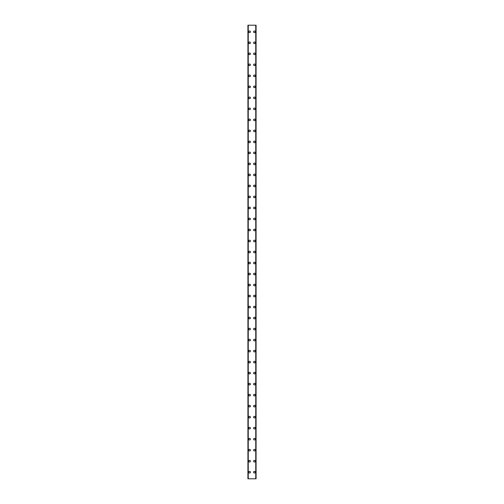 <?xml version="1.0" encoding="UTF-8"?>
<svg xmlns="http://www.w3.org/2000/svg" width="504" height="504" viewBox="0 0 504 504"><rect width="100%" height="100%" fill="white"/><g stroke="black" fill="none" stroke-linecap="round" stroke-linejoin="round"><path stroke-width="0.76" d="M248.749 472.191A0.825 0.825 0 0 1 249.581 471.366A0.825 0.825 0 0 1 250.406 472.191A0.825 0.825 0 0 1 249.581 473.023A0.825 0.825 0 0 1 248.749 472.191M248.749 461.185A0.825 0.825 0 0 1 249.581 460.36A0.825 0.825 0 0 1 250.406 461.185A0.825 0.825 0 0 1 249.581 462.011A0.825 0.825 0 0 1 248.749 461.185M248.749 450.173A0.825 0.825 0 0 1 249.581 449.348A0.825 0.825 0 0 1 250.406 450.173A0.825 0.825 0 0 1 249.581 450.998A0.825 0.825 0 0 1 248.749 450.173M248.749 439.167A0.825 0.825 0 0 1 249.581 438.341A0.825 0.825 0 0 1 250.406 439.167A0.825 0.825 0 0 1 249.581 439.992A0.825 0.825 0 0 1 248.749 439.167M248.749 428.154A0.825 0.825 0 0 1 249.581 427.329A0.825 0.825 0 0 1 250.406 428.154A0.825 0.825 0 0 1 249.581 428.98A0.825 0.825 0 0 1 248.749 428.154M248.749 417.148A0.825 0.825 0 0 1 249.581 416.323A0.825 0.825 0 0 1 250.406 417.148A0.825 0.825 0 0 1 249.581 417.974A0.825 0.825 0 0 1 248.749 417.148M248.749 406.136A0.825 0.825 0 0 1 249.581 405.31A0.825 0.825 0 0 1 250.406 406.136A0.825 0.825 0 0 1 249.581 406.961A0.825 0.825 0 0 1 248.749 406.136M248.749 395.123A0.825 0.825 0 0 1 249.581 394.298A0.825 0.825 0 0 1 250.406 395.123A0.825 0.825 0 0 1 249.581 395.955A0.825 0.825 0 0 1 248.749 395.123M248.749 384.117A0.825 0.825 0 0 1 249.581 383.292A0.825 0.825 0 0 1 250.406 384.117A0.825 0.825 0 0 1 249.581 384.943A0.825 0.825 0 0 1 248.749 384.117M248.749 373.105A0.825 0.825 0 0 1 249.581 372.28A0.825 0.825 0 0 1 250.406 373.105A0.825 0.825 0 0 1 249.581 373.93A0.825 0.825 0 0 1 248.749 373.105M248.749 362.099A0.825 0.825 0 0 1 249.581 361.274A0.825 0.825 0 0 1 250.406 362.099A0.825 0.825 0 0 1 249.581 362.924A0.825 0.825 0 0 1 248.749 362.099M248.749 351.086A0.825 0.825 0 0 1 249.581 350.261A0.825 0.825 0 0 1 250.406 351.086A0.825 0.825 0 0 1 249.581 351.912A0.825 0.825 0 0 1 248.749 351.086M248.749 340.08A0.825 0.825 0 0 1 249.581 339.255A0.825 0.825 0 0 1 250.406 340.08A0.825 0.825 0 0 1 249.581 340.906A0.825 0.825 0 0 1 248.749 340.08M248.749 329.068A0.825 0.825 0 0 1 249.581 328.243A0.825 0.825 0 0 1 250.406 329.068A0.825 0.825 0 0 1 249.581 329.893A0.825 0.825 0 0 1 248.749 329.068M248.749 318.055A0.825 0.825 0 0 1 249.581 317.23A0.825 0.825 0 0 1 250.406 318.055A0.825 0.825 0 0 1 249.581 318.887A0.825 0.825 0 0 1 248.749 318.055M248.749 307.049A0.825 0.825 0 0 1 249.581 306.224A0.825 0.825 0 0 1 250.406 307.049A0.825 0.825 0 0 1 249.581 307.875A0.825 0.825 0 0 1 248.749 307.049M248.749 296.037A0.825 0.825 0 0 1 249.581 295.212A0.825 0.825 0 0 1 250.406 296.037A0.825 0.825 0 0 1 249.581 296.862A0.825 0.825 0 0 1 248.749 296.037M248.749 285.031A0.825 0.825 0 0 1 249.581 284.206A0.825 0.825 0 0 1 250.406 285.031A0.825 0.825 0 0 1 249.581 285.856A0.825 0.825 0 0 1 248.749 285.031M248.749 274.019A0.825 0.825 0 0 1 249.581 273.193A0.825 0.825 0 0 1 250.406 274.019A0.825 0.825 0 0 1 249.581 274.844A0.825 0.825 0 0 1 248.749 274.019M248.749 263.012A0.825 0.825 0 0 1 249.581 262.187A0.825 0.825 0 0 1 250.406 263.012A0.825 0.825 0 0 1 249.581 263.838A0.825 0.825 0 0 1 248.749 263.012M248.749 252A0.825 0.825 0 0 1 249.581 251.175A0.825 0.825 0 0 1 250.406 252A0.825 0.825 0 0 1 249.581 252.825A0.825 0.825 0 0 1 248.749 252M248.749 240.988A0.825 0.825 0 0 1 249.581 240.162A0.825 0.825 0 0 1 250.406 240.988A0.825 0.825 0 0 1 249.581 241.813A0.825 0.825 0 0 1 248.749 240.988M248.749 229.982A0.825 0.825 0 0 1 249.581 229.156A0.825 0.825 0 0 1 250.406 229.982A0.825 0.825 0 0 1 249.581 230.807A0.825 0.825 0 0 1 248.749 229.982M248.749 218.969A0.825 0.825 0 0 1 249.581 218.144A0.825 0.825 0 0 1 250.406 218.969A0.825 0.825 0 0 1 249.581 219.794A0.825 0.825 0 0 1 248.749 218.969M248.749 207.963A0.825 0.825 0 0 1 249.581 207.138A0.825 0.825 0 0 1 250.406 207.963A0.825 0.825 0 0 1 249.581 208.788A0.825 0.825 0 0 1 248.749 207.963M248.749 196.951A0.825 0.825 0 0 1 249.581 196.125A0.825 0.825 0 0 1 250.406 196.951A0.825 0.825 0 0 1 249.581 197.776A0.825 0.825 0 0 1 248.749 196.951M248.749 185.944A0.825 0.825 0 0 1 249.581 185.113A0.825 0.825 0 0 1 250.406 185.944A0.825 0.825 0 0 1 249.581 186.77A0.825 0.825 0 0 1 248.749 185.944M248.749 174.932A0.825 0.825 0 0 1 249.581 174.107A0.825 0.825 0 0 1 250.406 174.932A0.825 0.825 0 0 1 249.581 175.757A0.825 0.825 0 0 1 248.749 174.932M248.749 163.92A0.825 0.825 0 0 1 249.581 163.094A0.825 0.825 0 0 1 250.406 163.92A0.825 0.825 0 0 1 249.581 164.745A0.825 0.825 0 0 1 248.749 163.92M248.749 152.914A0.825 0.825 0 0 1 249.581 152.088A0.825 0.825 0 0 1 250.406 152.914A0.825 0.825 0 0 1 249.581 153.739A0.825 0.825 0 0 1 248.749 152.914M248.749 141.901A0.825 0.825 0 0 1 249.581 141.076A0.825 0.825 0 0 1 250.406 141.901A0.825 0.825 0 0 1 249.581 142.727A0.825 0.825 0 0 1 248.749 141.901M248.749 130.895A0.825 0.825 0 0 1 249.581 130.07A0.825 0.825 0 0 1 250.406 130.895A0.825 0.825 0 0 1 249.581 131.72A0.825 0.825 0 0 1 248.749 130.895M248.749 119.883A0.825 0.825 0 0 1 249.581 119.057A0.825 0.825 0 0 1 250.406 119.883A0.825 0.825 0 0 1 249.581 120.708A0.825 0.825 0 0 1 248.749 119.883M248.749 108.877A0.825 0.825 0 0 1 249.581 108.045A0.825 0.825 0 0 1 250.406 108.877A0.825 0.825 0 0 1 249.581 109.702A0.825 0.825 0 0 1 248.749 108.877M248.749 97.864A0.825 0.825 0 0 1 249.581 97.039A0.825 0.825 0 0 1 250.406 97.864A0.825 0.825 0 0 1 249.581 98.69A0.825 0.825 0 0 1 248.749 97.864M248.749 86.852A0.825 0.825 0 0 1 249.581 86.027A0.825 0.825 0 0 1 250.406 86.852A0.825 0.825 0 0 1 249.581 87.677A0.825 0.825 0 0 1 248.749 86.852M248.749 75.846A0.825 0.825 0 0 1 249.581 75.02A0.825 0.825 0 0 1 250.406 75.846A0.825 0.825 0 0 1 249.581 76.671A0.825 0.825 0 0 1 248.749 75.846M248.749 64.833A0.825 0.825 0 0 1 249.581 64.008A0.825 0.825 0 0 1 250.406 64.833A0.825 0.825 0 0 1 249.581 65.659A0.825 0.825 0 0 1 248.749 64.833M248.749 53.827A0.825 0.825 0 0 1 249.581 53.002A0.825 0.825 0 0 1 250.406 53.827A0.825 0.825 0 0 1 249.581 54.653A0.825 0.825 0 0 1 248.749 53.827M248.749 42.815A0.825 0.825 0 0 1 249.581 41.99A0.825 0.825 0 0 1 250.406 42.815A0.825 0.825 0 0 1 249.581 43.64A0.825 0.825 0 0 1 248.749 42.815M248.749 31.809A0.825 0.825 0 0 1 249.581 30.977A0.825 0.825 0 0 1 250.406 31.809A0.825 0.825 0 0 1 249.581 32.634A0.825 0.825 0 0 1 248.749 31.809M253.594 472.191A0.825 0.825 0 0 1 254.419 471.366A0.825 0.825 0 0 1 255.251 472.191A0.825 0.825 0 0 1 254.419 473.023A0.825 0.825 0 0 1 253.594 472.191M253.594 461.185A0.825 0.825 0 0 1 254.419 460.36A0.825 0.825 0 0 1 255.251 461.185A0.825 0.825 0 0 1 254.419 462.011A0.825 0.825 0 0 1 253.594 461.185M253.594 450.173A0.825 0.825 0 0 1 254.419 449.348A0.825 0.825 0 0 1 255.251 450.173A0.825 0.825 0 0 1 254.419 450.998A0.825 0.825 0 0 1 253.594 450.173M253.594 439.167A0.825 0.825 0 0 1 254.419 438.341A0.825 0.825 0 0 1 255.251 439.167A0.825 0.825 0 0 1 254.419 439.992A0.825 0.825 0 0 1 253.594 439.167M253.594 428.154A0.825 0.825 0 0 1 254.419 427.329A0.825 0.825 0 0 1 255.251 428.154A0.825 0.825 0 0 1 254.419 428.98A0.825 0.825 0 0 1 253.594 428.154M253.594 417.148A0.825 0.825 0 0 1 254.419 416.323A0.825 0.825 0 0 1 255.251 417.148A0.825 0.825 0 0 1 254.419 417.974A0.825 0.825 0 0 1 253.594 417.148M253.594 406.136A0.825 0.825 0 0 1 254.419 405.31A0.825 0.825 0 0 1 255.251 406.136A0.825 0.825 0 0 1 254.419 406.961A0.825 0.825 0 0 1 253.594 406.136M253.594 395.123A0.825 0.825 0 0 1 254.419 394.298A0.825 0.825 0 0 1 255.251 395.123A0.825 0.825 0 0 1 254.419 395.955A0.825 0.825 0 0 1 253.594 395.123M253.594 384.117A0.825 0.825 0 0 1 254.419 383.292A0.825 0.825 0 0 1 255.251 384.117A0.825 0.825 0 0 1 254.419 384.943A0.825 0.825 0 0 1 253.594 384.117M253.594 373.105A0.825 0.825 0 0 1 254.419 372.28A0.825 0.825 0 0 1 255.251 373.105A0.825 0.825 0 0 1 254.419 373.93A0.825 0.825 0 0 1 253.594 373.105M253.594 362.099A0.825 0.825 0 0 1 254.419 361.274A0.825 0.825 0 0 1 255.251 362.099A0.825 0.825 0 0 1 254.419 362.924A0.825 0.825 0 0 1 253.594 362.099M253.594 351.086A0.825 0.825 0 0 1 254.419 350.261A0.825 0.825 0 0 1 255.251 351.086A0.825 0.825 0 0 1 254.419 351.912A0.825 0.825 0 0 1 253.594 351.086M253.594 340.08A0.825 0.825 0 0 1 254.419 339.255A0.825 0.825 0 0 1 255.251 340.08A0.825 0.825 0 0 1 254.419 340.906A0.825 0.825 0 0 1 253.594 340.08M253.594 329.068A0.825 0.825 0 0 1 254.419 328.243A0.825 0.825 0 0 1 255.251 329.068A0.825 0.825 0 0 1 254.419 329.893A0.825 0.825 0 0 1 253.594 329.068M253.594 318.055A0.825 0.825 0 0 1 254.419 317.23A0.825 0.825 0 0 1 255.251 318.055A0.825 0.825 0 0 1 254.419 318.887A0.825 0.825 0 0 1 253.594 318.055M253.594 307.049A0.825 0.825 0 0 1 254.419 306.224A0.825 0.825 0 0 1 255.251 307.049A0.825 0.825 0 0 1 254.419 307.875A0.825 0.825 0 0 1 253.594 307.049M253.594 296.037A0.825 0.825 0 0 1 254.419 295.212A0.825 0.825 0 0 1 255.251 296.037A0.825 0.825 0 0 1 254.419 296.862A0.825 0.825 0 0 1 253.594 296.037M253.594 285.031A0.825 0.825 0 0 1 254.419 284.206A0.825 0.825 0 0 1 255.251 285.031A0.825 0.825 0 0 1 254.419 285.856A0.825 0.825 0 0 1 253.594 285.031M253.594 274.019A0.825 0.825 0 0 1 254.419 273.193A0.825 0.825 0 0 1 255.251 274.019A0.825 0.825 0 0 1 254.419 274.844A0.825 0.825 0 0 1 253.594 274.019M253.594 263.012A0.825 0.825 0 0 1 254.419 262.187A0.825 0.825 0 0 1 255.251 263.012A0.825 0.825 0 0 1 254.419 263.838A0.825 0.825 0 0 1 253.594 263.012M253.594 252A0.825 0.825 0 0 1 254.419 251.175A0.825 0.825 0 0 1 255.251 252A0.825 0.825 0 0 1 254.419 252.825A0.825 0.825 0 0 1 253.594 252M253.594 240.988A0.825 0.825 0 0 1 254.419 240.162A0.825 0.825 0 0 1 255.251 240.988A0.825 0.825 0 0 1 254.419 241.813A0.825 0.825 0 0 1 253.594 240.988M253.594 229.982A0.825 0.825 0 0 1 254.419 229.156A0.825 0.825 0 0 1 255.251 229.982A0.825 0.825 0 0 1 254.419 230.807A0.825 0.825 0 0 1 253.594 229.982M253.594 218.969A0.825 0.825 0 0 1 254.419 218.144A0.825 0.825 0 0 1 255.251 218.969A0.825 0.825 0 0 1 254.419 219.794A0.825 0.825 0 0 1 253.594 218.969M253.594 207.963A0.825 0.825 0 0 1 254.419 207.138A0.825 0.825 0 0 1 255.251 207.963A0.825 0.825 0 0 1 254.419 208.788A0.825 0.825 0 0 1 253.594 207.963M253.594 196.951A0.825 0.825 0 0 1 254.419 196.125A0.825 0.825 0 0 1 255.251 196.951A0.825 0.825 0 0 1 254.419 197.776A0.825 0.825 0 0 1 253.594 196.951M253.594 185.944A0.825 0.825 0 0 1 254.419 185.113A0.825 0.825 0 0 1 255.251 185.944A0.825 0.825 0 0 1 254.419 186.77A0.825 0.825 0 0 1 253.594 185.944M253.594 174.932A0.825 0.825 0 0 1 254.419 174.107A0.825 0.825 0 0 1 255.251 174.932A0.825 0.825 0 0 1 254.419 175.757A0.825 0.825 0 0 1 253.594 174.932M253.594 163.92A0.825 0.825 0 0 1 254.419 163.094A0.825 0.825 0 0 1 255.251 163.92A0.825 0.825 0 0 1 254.419 164.745A0.825 0.825 0 0 1 253.594 163.92M253.594 152.914A0.825 0.825 0 0 1 254.419 152.088A0.825 0.825 0 0 1 255.251 152.914A0.825 0.825 0 0 1 254.419 153.739A0.825 0.825 0 0 1 253.594 152.914M253.594 141.901A0.825 0.825 0 0 1 254.419 141.076A0.825 0.825 0 0 1 255.251 141.901A0.825 0.825 0 0 1 254.419 142.727A0.825 0.825 0 0 1 253.594 141.901M253.594 130.895A0.825 0.825 0 0 1 254.419 130.07A0.825 0.825 0 0 1 255.251 130.895A0.825 0.825 0 0 1 254.419 131.72A0.825 0.825 0 0 1 253.594 130.895M253.594 119.883A0.825 0.825 0 0 1 254.419 119.057A0.825 0.825 0 0 1 255.251 119.883A0.825 0.825 0 0 1 254.419 120.708A0.825 0.825 0 0 1 253.594 119.883M253.594 108.877A0.825 0.825 0 0 1 254.419 108.045A0.825 0.825 0 0 1 255.251 108.877A0.825 0.825 0 0 1 254.419 109.702A0.825 0.825 0 0 1 253.594 108.877M253.594 97.864A0.825 0.825 0 0 1 254.419 97.039A0.825 0.825 0 0 1 255.251 97.864A0.825 0.825 0 0 1 254.419 98.69A0.825 0.825 0 0 1 253.594 97.864M253.594 86.852A0.825 0.825 0 0 1 254.419 86.027A0.825 0.825 0 0 1 255.251 86.852A0.825 0.825 0 0 1 254.419 87.677A0.825 0.825 0 0 1 253.594 86.852M253.594 75.846A0.825 0.825 0 0 1 254.419 75.02A0.825 0.825 0 0 1 255.251 75.846A0.825 0.825 0 0 1 254.419 76.671A0.825 0.825 0 0 1 253.594 75.846M253.594 64.833A0.825 0.825 0 0 1 254.419 64.008A0.825 0.825 0 0 1 255.251 64.833A0.825 0.825 0 0 1 254.419 65.659A0.825 0.825 0 0 1 253.594 64.833M253.594 53.827A0.825 0.825 0 0 1 254.419 53.002A0.825 0.825 0 0 1 255.251 53.827A0.825 0.825 0 0 1 254.419 54.653A0.825 0.825 0 0 1 253.594 53.827M253.594 42.815A0.825 0.825 0 0 1 254.419 41.99A0.825 0.825 0 0 1 255.251 42.815A0.825 0.825 0 0 1 254.419 43.64A0.825 0.825 0 0 1 253.594 42.815M253.594 31.809A0.825 0.825 0 0 1 254.419 30.977A0.825 0.825 0 0 1 255.251 31.809A0.825 0.825 0 0 1 254.419 32.634A0.825 0.825 0 0 1 253.594 31.809M256.026 25.2L247.924 25.2L247.924 478.8L256.076 478.8L256.076 25.2L256.026 478.8M247.924 25.2L247.924 478.8L247.924 25.2M248.245 25.2L248.245 478.8M255.755 25.2L255.755 478.8M256.076 25.2L256.076 478.8L256.076 25.2M247.974 25.2L247.974 478.8M248.163 25.2L248.163 478.8M248.182 25.2L248.182 478.8M255.818 25.2L255.818 478.8M255.837 25.2L255.837 478.8"/></g></svg>
